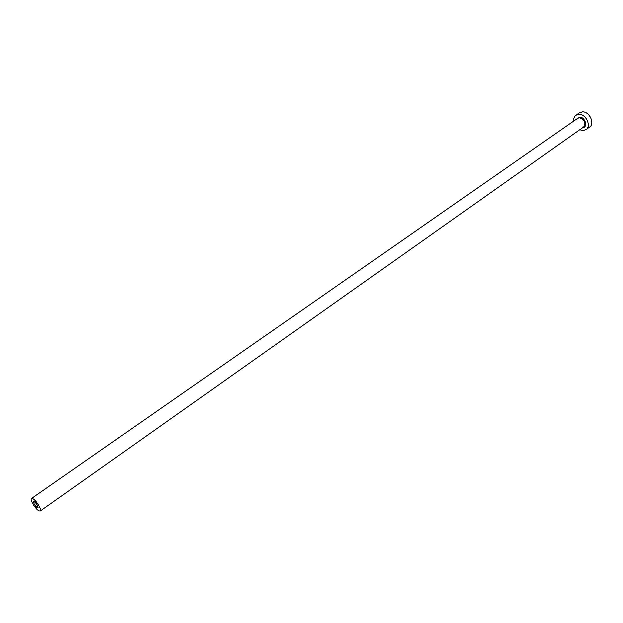 <?xml version="1.0" encoding="UTF-8"?>
<svg xmlns="http://www.w3.org/2000/svg" width="623" height="623" viewBox="0 0 623 623"><rect width="100%" height="100%" fill="white"/><g stroke="black" fill="none" stroke-linecap="round" stroke-linejoin="round"><path stroke-width="0.93" d="M37.45 507.838L38.05 507.893C38.12 505.938 36.858 503.875 34.257 501.686L33.665 501.632C33.587 503.571 34.849 505.642 37.45 507.838M32.661 498.595L31.477 498.493C29.515 499.42 35.643 509.466 39.039 510.899L40.254 511.016C42.232 510.112 36.025 499.965 32.661 498.595M579.709 129.786L583.089 130.565L586.033 129.623C591.741 126.126 585.822 113.643 578.759 114.328L575.94 115.232L574.702 116.47L573.775 118.588L573.635 121.119M586.033 129.623L589.545 127.123C595.261 123.627 589.374 111.174 582.303 111.867L579.483 112.779L575.94 115.232M576.579 119.071L579.522 117.179C585.161 116.711 588.307 127.404 582.637 127.715M40.254 511.016L583.728 126.944C586.111 122.645 584.662 119.585 579.374 117.763L577.669 118.315L31.477 498.493"/></g></svg>
